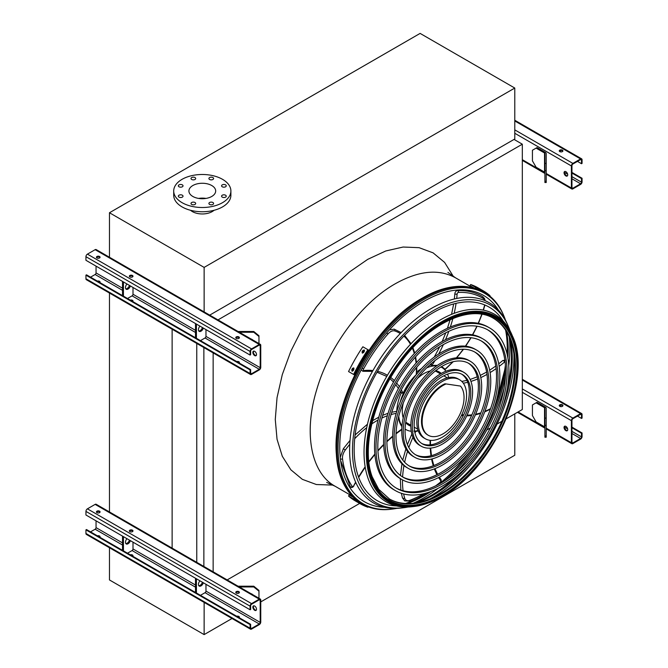 <?xml version="1.0" encoding="UTF-8"?>
<svg xmlns="http://www.w3.org/2000/svg" width="668" height="668" viewBox="0 0 668 668"><rect width="100%" height="100%" fill="white"/><g stroke="black" fill="none" stroke-linecap="round" stroke-linejoin="round"><path stroke-width="1" d="M506.21 418.811L522.318 409.509L522.318 144.196L514.043 139.42M217.977 319.905L522.318 144.196M213.142 571.816L213.142 352.904M227.17 579.916L359.66 503.421M486.772 430.033L490.412 427.929M497.067 424.088L501.802 421.349M203.865 566.456L203.865 347.544M196.759 562.356L196.759 343.444M172.127 548.837L172.127 329.224M109.468 512.665L109.468 293.052M405.543 503.48A120.357 69.489 120 0 0 427.036 492.8M438.909 484.175A120.357 69.489 120 0 0 467.967 453.864M493.852 409.033A120.357 69.489 120 0 0 505.576 368.711M507.104 354.107A120.357 69.489 120 0 0 505.609 330.159M514.778 88.051L420.114 33.4L109.468 212.75L204.132 267.4L514.778 88.051L514.778 138.994L209.71 315.129M190.555 210.295A14.036 8.108 0 0 0 192.367 211.581A14.036 8.108 0 0 0 214.044 210.295M109.468 212.75L109.468 257.957M204.132 267.4L204.132 312.616M211.764 185.529A13.385 7.732 180 0 1 215.68 190.998A13.385 7.732 180 0 1 202.295 198.722A13.385 7.732 180 0 1 188.91 190.998A13.385 7.732 180 0 1 197.177 183.85A13.385 7.732 180 0 1 211.764 185.529M198.596 198.421A13.385 7.732 180 0 1 205.994 198.421M222.26 186.781A2.338 1.353 0 0 0 224.807 187.073A2.338 1.353 0 0 0 226.252 185.829A2.338 1.353 0 0 0 223.914 184.477A2.338 1.353 0 0 0 221.576 185.829A2.338 1.353 0 0 0 222.26 186.781M209.593 179.467A2.338 1.353 0 0 0 212.148 179.767A2.338 1.353 0 0 0 213.593 178.515A2.338 1.353 0 0 0 211.247 177.162A2.338 1.353 0 0 0 208.909 178.515A2.338 1.353 0 0 0 209.593 179.467M191.691 179.467A2.338 1.353 0 0 0 194.238 179.767A2.338 1.353 0 0 0 195.682 178.515A2.338 1.353 0 0 0 193.344 177.162A2.338 1.353 0 0 0 191.006 178.515A2.338 1.353 0 0 0 191.691 179.467M179.024 186.781A2.338 1.353 0 0 0 181.579 187.073A2.338 1.353 0 0 0 183.024 185.829A2.338 1.353 0 0 0 180.686 184.477A2.338 1.353 0 0 0 178.339 185.829A2.338 1.353 0 0 0 179.024 186.781M179.024 197.118A2.338 1.353 0 0 0 181.579 197.411A2.338 1.353 0 0 0 183.024 196.167A2.338 1.353 0 0 0 180.686 194.814A2.338 1.353 0 0 0 178.339 196.167A2.338 1.353 0 0 0 179.024 197.118M191.691 204.425A2.338 1.353 0 0 0 194.238 204.725A2.338 1.353 0 0 0 195.682 203.473A2.338 1.353 0 0 0 193.344 202.12A2.338 1.353 0 0 0 191.006 203.473A2.338 1.353 0 0 0 191.691 204.425M209.593 204.425A2.338 1.353 0 0 0 212.148 204.725A2.338 1.353 0 0 0 213.593 203.473A2.338 1.353 0 0 0 211.247 202.12A2.338 1.353 0 0 0 208.909 203.473A2.338 1.353 0 0 0 209.593 204.425M222.26 197.118A2.338 1.353 0 0 0 224.807 197.411A2.338 1.353 0 0 0 226.252 196.167A2.338 1.353 0 0 0 223.914 194.814A2.338 1.353 0 0 0 221.576 196.167A2.338 1.353 0 0 0 222.26 197.118M222.519 179.325A28.599 16.508 180 0 1 230.894 190.998A28.599 16.508 180 0 1 202.295 207.506A28.599 16.508 180 0 1 173.705 190.998A28.599 16.508 180 0 1 191.357 175.742A28.599 16.508 180 0 1 222.519 179.325M230.894 190.998L230.894 195.24A28.599 16.508 180 0 1 202.295 211.748A28.599 16.508 180 0 1 173.705 195.24L173.705 190.998M232.021 618.501L204.132 634.6L109.468 579.949L109.468 547.752M204.132 634.6L204.132 602.402M260.754 601.91L514.778 455.25L514.778 413.859M565.88 175.926A2.597 1.503 60 0 1 564.184 173.638A2.597 1.503 60 0 1 564.585 171.551A2.597 1.503 60 0 1 565.88 171.684A2.597 1.503 60 0 1 567.583 173.972A2.597 1.503 60 0 1 567.182 176.051A2.597 1.503 60 0 1 565.88 175.926M571.399 165.948L571.399 188.025A2.079 1.202 120 0 0 571.825 188.977A2.079 1.202 120 0 0 572.868 188.877L580.584 184.418A2.079 1.202 120 0 0 582.062 181.871L582.062 178.264L581.502 178.581L581.502 182.189A1.303 0.751 -60 0 1 580.584 183.775L572.868 188.234A1.303 0.751 -60 0 1 572.217 188.301A1.303 0.751 -60 0 1 571.95 187.708L571.95 165.631A1.303 0.751 -60 0 1 572.868 164.036L580.584 159.585A1.303 0.751 -60 0 1 581.235 159.518A1.303 0.751 -60 0 1 581.502 160.111L581.502 163.718L582.062 163.401L582.062 159.794A2.079 1.202 120 0 0 581.628 158.842A2.079 1.202 120 0 0 580.584 158.942L572.868 163.401A2.079 1.202 120 0 0 571.399 165.948L514.778 133.266M545.455 152.454L537.022 147.595L536.103 148.121L544.537 152.989A1.303 0.751 180 0 1 544.913 153.515L544.913 163.401L546.215 163.401L546.215 153.515A2.597 1.503 0 0 0 545.455 152.454M564.886 171.442A2.597 1.503 -120 0 0 565.136 174.239A2.597 1.503 -120 0 0 567.424 175.843M562.389 150.141A1.82 1.052 0 0 0 560.41 149.908A1.82 1.052 0 0 0 559.283 150.884A1.82 1.052 0 0 0 561.103 151.928A1.82 1.052 0 0 0 562.924 150.884A1.82 1.052 0 0 0 562.389 150.141M559.5 151.018L561.087 151.928M577.461 161.389L581.502 163.718M559.366 151.202A1.82 1.052 180 0 1 562.389 150.776A1.82 1.052 180 0 1 562.84 151.202M571.95 173.062L581.502 178.581M571.95 172.427L582.062 178.264M536.103 148.121L532.429 150.242L532.429 160.854L536.103 167.225L544.537 172.093A1.303 0.751 180 0 1 544.913 172.62M544.913 182.506L544.913 181.262L546.215 181.262L546.215 182.506L544.913 182.506M546.215 163.401L546.215 170.649L544.913 170.649L544.913 181.262M544.913 170.649L544.913 163.401M546.215 170.649L546.215 181.262M96.05 266.131L96.05 272.92A1.303 0.751 -60 0 1 95.132 274.515L90.539 277.17M253.69 351.109A2.597 1.503 -120 0 0 253.932 353.906A2.597 1.503 -120 0 0 256.228 355.51M260.754 367.375L260.754 345.298A2.079 1.202 120 0 0 260.32 344.346A2.079 1.202 120 0 0 259.276 344.454L251.56 348.905A2.079 1.202 120 0 0 250.091 351.451L250.091 355.067L250.642 354.741L250.642 351.134A1.303 0.751 -60 0 1 251.56 349.548L259.276 345.089A1.303 0.751 -60 0 1 259.927 345.022A1.303 0.751 -60 0 1 260.194 345.615L260.194 367.692A1.303 0.751 -60 0 1 259.276 369.287L251.56 373.746A1.303 0.751 -60 0 1 250.909 373.804A1.303 0.751 -60 0 1 250.642 373.212L250.642 369.604L250.091 369.922L250.091 373.529A2.079 1.202 120 0 0 250.517 374.481A2.079 1.202 120 0 0 251.56 374.381L259.276 369.922A2.079 1.202 120 0 0 260.754 367.375M200.458 340.63L205.051 337.975A1.303 0.751 120 0 0 205.969 336.388L205.969 329.591M254.683 355.593A2.597 1.503 60 0 1 252.988 353.305A2.597 1.503 60 0 1 253.381 351.218A2.597 1.503 60 0 1 254.683 351.351A2.597 1.503 60 0 1 256.378 353.639A2.597 1.503 60 0 1 255.986 355.727A2.597 1.503 60 0 1 254.683 355.593M250.091 369.922L85.938 275.149L86.498 274.832L250.642 369.604M132.765 301.544A1.82 1.052 0 0 0 132.982 301.043A1.82 1.052 0 0 0 130.293 300.124M127.488 298.496L132.08 295.849A1.303 0.751 120 0 0 132.999 294.254L132.999 287.465M129.425 276.535A1.82 1.052 180 0 1 132.448 276.109A1.82 1.052 180 0 1 132.899 276.535M99.858 282.547A1.82 1.052 0 0 0 100.075 282.046A1.82 1.052 0 0 0 97.394 281.128M96.526 257.539A1.82 1.052 180 0 1 99.54 257.113A1.82 1.052 180 0 1 99.991 257.539M260.32 344.346L96.175 249.581A2.079 1.202 120 0 0 95.132 249.682L87.416 254.141A2.079 1.202 120 0 0 85.938 256.687L85.938 260.295L250.091 355.067M96.969 257.957A1.82 1.052 0 0 0 98.956 258.19A1.82 1.052 0 0 0 100.075 257.213A1.82 1.052 0 0 0 98.254 256.17A1.82 1.052 0 0 0 96.434 257.213A1.82 1.052 0 0 0 96.969 257.957M129.876 276.953A1.82 1.052 0 0 0 131.855 277.187A1.82 1.052 0 0 0 132.982 276.21A1.82 1.052 0 0 0 131.162 275.166A1.82 1.052 0 0 0 129.341 276.21A1.82 1.052 0 0 0 129.876 276.953M236.305 338.4A1.82 1.052 0 0 0 238.284 338.626A1.82 1.052 0 0 0 239.411 337.657A1.82 1.052 0 0 0 237.591 336.605A1.82 1.052 0 0 0 235.771 337.657A1.82 1.052 0 0 0 236.305 338.4M99.991 282.372A1.82 1.052 0 0 0 98.279 281.637M132.899 301.368A1.82 1.052 0 0 0 131.178 300.633M239.319 362.808A1.82 1.052 0 0 0 237.608 362.081M85.938 275.149L85.938 278.756A2.079 1.202 120 0 0 86.372 279.717L250.517 374.481M239.194 362.991A1.82 1.052 0 0 0 239.411 362.49A1.82 1.052 0 0 0 236.722 361.572M235.854 337.975A1.82 1.052 180 0 1 238.877 337.557A1.82 1.052 180 0 1 239.319 337.975M122.52 281.412L122.52 295.632M123.438 281.946L123.438 296.166M125.818 288.868A3.641 2.104 120 0 0 129.458 285.42M126.978 283.983A3.641 2.104 120 0 0 126.219 289.236A3.641 2.104 120 0 0 130.385 285.954M196.417 324.072L196.417 338.3M199.949 326.118A3.641 2.104 120 0 0 199.189 331.37A3.641 2.104 120 0 0 203.356 328.08M195.499 323.546L195.499 337.766M198.788 331.002A3.641 2.104 120 0 0 202.437 327.554M251.026 338.985A3.641 2.973 -0 0 1 252.729 339.97M253.539 351.351L254.049 351.118M258.967 336.488L253.765 332.246L253.765 331.495L258.967 335.745L258.967 343.569M239.361 332.246L253.765 332.246M253.765 331.495L238.059 331.495M96.05 520.831L96.05 527.628A1.303 0.751 -60 0 1 95.132 529.215L90.539 531.87M253.69 605.818A2.597 1.503 -120 0 0 253.932 608.606A2.597 1.503 -120 0 0 256.228 610.218M260.754 622.075L260.754 600.006A2.079 1.202 120 0 0 260.32 599.054A2.079 1.202 120 0 0 259.276 599.154L251.56 603.613A2.079 1.202 120 0 0 250.091 606.16L250.091 609.767L250.642 609.45L250.642 605.843A1.303 0.751 -60 0 1 251.56 604.248L259.276 599.789A1.303 0.751 -60 0 1 259.927 599.722A1.303 0.751 -60 0 1 260.194 600.323L260.194 622.392A1.303 0.751 -60 0 1 259.276 623.987L251.56 628.446A1.303 0.751 -60 0 1 250.909 628.505A1.303 0.751 -60 0 1 250.642 627.912L250.642 624.304L250.091 624.622L250.091 628.229A2.079 1.202 120 0 0 250.517 629.181A2.079 1.202 120 0 0 251.56 629.081L259.276 624.622A2.079 1.202 120 0 0 260.754 622.075M200.458 595.33L205.051 592.683A1.303 0.751 120 0 0 205.969 591.088L205.969 584.3M254.683 610.293A2.597 1.503 60 0 1 252.988 608.005A2.597 1.503 60 0 1 253.381 605.926A2.597 1.503 60 0 1 254.683 606.051A2.597 1.503 60 0 1 256.378 608.339A2.597 1.503 60 0 1 255.986 610.427A2.597 1.503 60 0 1 254.683 610.293M250.091 624.622L85.938 529.858L86.498 529.54L250.642 624.304M132.765 556.252A1.82 1.052 0 0 0 132.982 555.751A1.82 1.052 0 0 0 130.293 554.824M127.488 553.204L132.08 550.549A1.303 0.751 120 0 0 132.999 548.954L132.999 542.165M129.425 531.235A1.82 1.052 180 0 1 132.448 530.81A1.82 1.052 180 0 1 132.899 531.235M99.858 537.256A1.82 1.052 0 0 0 100.075 536.755A1.82 1.052 0 0 0 97.394 535.828M96.526 512.239A1.82 1.052 180 0 1 99.54 511.813A1.82 1.052 180 0 1 99.991 512.239M260.32 599.054L96.175 504.282A2.079 1.202 120 0 0 95.132 504.382L87.416 508.841A2.079 1.202 120 0 0 85.938 511.387L85.938 514.995L250.091 609.767M96.969 512.665A1.82 1.052 0 0 0 98.956 512.89A1.82 1.052 0 0 0 100.075 511.922A1.82 1.052 0 0 0 98.254 510.87A1.82 1.052 0 0 0 96.434 511.922A1.82 1.052 0 0 0 96.969 512.665M129.876 531.661A1.82 1.052 0 0 0 131.855 531.887A1.82 1.052 0 0 0 132.982 530.918A1.82 1.052 0 0 0 131.162 529.866A1.82 1.052 0 0 0 129.341 530.918A1.82 1.052 0 0 0 129.876 531.661M236.305 593.1A1.82 1.052 0 0 0 238.284 593.334A1.82 1.052 0 0 0 239.411 592.357A1.82 1.052 0 0 0 237.591 591.314A1.82 1.052 0 0 0 235.771 592.357A1.82 1.052 0 0 0 236.305 593.1M99.991 537.072A1.82 1.052 0 0 0 98.279 536.337M132.899 556.068A1.82 1.052 0 0 0 131.178 555.333M239.319 617.516A1.82 1.052 0 0 0 237.608 616.781M85.938 529.858L85.938 533.465A2.079 1.202 120 0 0 86.372 534.417L250.517 629.181M239.194 617.691A1.82 1.052 0 0 0 239.411 617.199A1.82 1.052 0 0 0 236.722 616.272M235.854 592.683A1.82 1.052 180 0 1 238.877 592.257A1.82 1.052 180 0 1 239.319 592.683M122.52 536.112L122.52 550.34M123.438 536.646L123.438 550.866M125.818 543.568A3.641 2.104 120 0 0 129.458 540.12M126.978 538.692A3.641 2.104 120 0 0 126.219 543.936A3.641 2.104 120 0 0 130.385 540.654M196.417 578.78L196.417 593M199.949 580.818A3.641 2.104 120 0 0 199.189 586.07A3.641 2.104 120 0 0 203.356 582.788M195.499 578.246L195.499 592.466M198.788 585.702A3.641 2.104 120 0 0 202.437 582.254M251.026 593.685A3.641 2.973 -0 0 1 252.729 594.67M253.539 606.051L254.049 605.818M258.967 591.197L253.765 586.947L253.765 586.195L258.967 590.445L258.967 598.269M239.361 586.947L253.765 586.947M253.765 586.195L238.059 586.195M565.88 430.626A2.597 1.503 60 0 1 564.184 428.338A2.597 1.503 60 0 1 564.585 426.251A2.597 1.503 60 0 1 565.88 426.384A2.597 1.503 60 0 1 567.583 428.672A2.597 1.503 60 0 1 567.182 430.76A2.597 1.503 60 0 1 565.88 430.626M571.399 420.656L571.399 442.725A2.079 1.202 120 0 0 571.825 443.677A2.079 1.202 120 0 0 572.868 443.577L580.584 439.118A2.079 1.202 120 0 0 582.062 436.571L582.062 432.964L581.502 433.281L581.502 436.889A1.303 0.751 -60 0 1 580.584 438.484L572.868 442.942A1.303 0.751 -60 0 1 572.217 443.001A1.303 0.751 -60 0 1 571.95 442.408L571.95 420.331A1.303 0.751 -60 0 1 572.868 418.744L580.584 414.285A1.303 0.751 -60 0 1 581.235 414.218A1.303 0.751 -60 0 1 581.502 414.811L581.502 418.427L582.062 418.101L582.062 414.494A2.079 1.202 120 0 0 581.628 413.542A2.079 1.202 120 0 0 580.584 413.651L572.868 418.101A2.079 1.202 120 0 0 571.399 420.656L522.318 392.316M545.455 407.163L537.022 402.295L536.103 402.821L544.537 407.689A1.303 0.751 180 0 1 544.913 408.223L544.913 418.101L546.215 418.101L546.215 408.223A2.597 1.503 0 0 0 545.455 407.163M564.886 426.142A2.597 1.503 -120 0 0 565.136 428.94A2.597 1.503 -120 0 0 567.424 430.543M562.389 404.841A1.82 1.052 0 0 0 560.41 404.616A1.82 1.052 0 0 0 559.283 405.585A1.82 1.052 0 0 0 561.103 406.637A1.82 1.052 0 0 0 562.924 405.585A1.82 1.052 0 0 0 562.389 404.841M559.5 405.718L561.087 406.637M577.461 416.089L581.502 418.427M559.366 405.902A1.82 1.052 180 0 1 562.389 405.476A1.82 1.052 180 0 1 562.84 405.902M571.95 427.762L581.502 433.281M571.95 427.128L582.062 432.964M536.103 402.821L532.429 404.95L532.429 415.554L536.103 421.925L544.537 426.794A1.303 0.751 180 0 1 544.913 427.32M544.913 437.206L544.913 435.962L546.215 435.962L546.215 437.206L544.913 437.206M546.215 418.101L546.215 425.349L544.913 425.349L544.913 435.962M544.913 425.349L544.913 418.101M546.215 425.349L546.215 435.962M505.509 320.222A121.501 70.148 120 0 0 503.839 315.906A121.501 70.148 120 0 0 423.98 299.373A121.501 70.148 120 0 0 339.586 428.689A121.501 70.148 120 0 0 392.316 509.074A121.501 70.148 120 0 0 396.884 508.356M413.049 503.288A121.501 70.148 120 0 0 437.866 488.458M455.142 473.027A121.501 70.148 120 0 0 504.039 388.342M508.757 365.672A121.501 70.148 120 0 0 509.191 336.755M505.851 330.526A120.574 69.614 -60 0 1 507.229 354.633M505.592 369.471A120.574 69.614 -60 0 1 493.184 410.929M469.278 452.336A120.574 69.614 -60 0 1 439.586 483.807M427.545 492.642A120.574 69.614 -60 0 1 405.985 503.505M498.42 310.102A119.113 68.771 120 0 0 423.98 301.318A119.113 68.771 120 0 0 342.233 422.335A119.113 68.771 120 0 0 384.584 507.288M407.271 503.547A119.113 68.771 120 0 0 430.952 491.473M445.28 480.375A119.113 68.771 120 0 0 505.467 376.126M507.914 358.165A119.113 68.771 120 0 0 506.528 331.629M487.406 329.675A91.399 52.772 -60 0 1 500.491 403.146A91.399 52.772 -60 0 1 440.98 483.022A91.399 52.772 -60 0 1 396.024 487.966M395.448 490.646L393.978 489.803A93.996 54.267 -60 0 1 379.574 414.477A93.996 54.267 -60 0 1 440.98 331.645A93.996 54.267 -60 0 1 487.982 326.986L489.452 327.838A93.996 54.267 120 0 0 442.45 332.489A93.996 54.267 120 0 0 381.044 415.329A93.996 54.267 120 0 0 395.448 490.646A93.996 54.267 120 0 0 489.452 436.379A93.996 54.267 120 0 0 489.452 327.838M442.45 334.618A91.399 52.772 120 0 0 382.739 415.154A91.399 52.772 120 0 0 396.75 488.4A91.399 52.772 120 0 0 488.149 435.628A91.399 52.772 120 0 0 488.149 330.084A91.399 52.772 120 0 0 442.45 334.618M480.985 340.797A78.557 45.357 -60 0 1 492.099 403.981A78.557 45.357 -60 0 1 440.98 472.535A78.557 45.357 -60 0 1 402.445 476.835M401.869 479.524L400.399 478.68A81.154 46.86 -60 0 1 387.958 413.642A81.154 46.86 -60 0 1 440.98 342.125A81.154 46.86 -60 0 1 481.561 338.108L483.031 338.96A81.154 46.86 120 0 0 442.45 342.976A81.154 46.86 120 0 0 389.436 414.494A81.154 46.86 120 0 0 401.869 479.524A81.154 46.86 120 0 0 483.031 432.672A81.154 46.86 120 0 0 483.031 338.96M442.45 345.097A78.557 45.357 120 0 0 391.131 414.327A78.557 45.357 120 0 0 403.171 477.278A78.557 45.357 120 0 0 481.728 431.92A78.557 45.357 120 0 0 481.728 341.206A78.557 45.357 120 0 0 442.45 345.097M474.564 351.919A65.715 37.942 -60 0 1 483.707 404.808A65.715 37.942 -60 0 1 440.98 462.047A65.715 37.942 -60 0 1 408.866 465.713M408.29 468.402L406.82 467.558A68.32 39.445 -60 0 1 396.349 412.816A68.32 39.445 -60 0 1 440.98 352.612A68.32 39.445 -60 0 1 475.14 349.23L476.61 350.082A68.32 39.445 120 0 0 442.45 353.464A68.32 39.445 120 0 0 397.819 413.659A68.32 39.445 120 0 0 408.29 468.402A68.32 39.445 120 0 0 476.61 428.965A68.32 39.445 120 0 0 476.61 350.082M442.45 355.585A65.715 37.942 120 0 0 399.522 413.492A65.715 37.942 120 0 0 409.593 466.155A65.715 37.942 120 0 0 475.307 428.213A65.715 37.942 120 0 0 475.307 352.328A65.715 37.942 120 0 0 442.45 355.585M468.143 363.041A52.872 30.528 -60 0 1 475.324 405.643A52.872 30.528 -60 0 1 440.98 451.568A52.872 30.528 -60 0 1 415.287 454.591M414.711 457.288L413.241 456.436A55.477 32.031 -60 0 1 404.741 411.981A55.477 32.031 -60 0 1 440.98 363.1A55.477 32.031 -60 0 1 468.719 360.353L470.188 361.204A55.477 32.031 120 0 0 442.45 363.951A55.477 32.031 120 0 0 406.211 412.832A55.477 32.031 120 0 0 414.711 457.288A55.477 32.031 120 0 0 470.188 425.257A55.477 32.031 120 0 0 470.188 361.204M442.45 366.072A52.872 30.528 120 0 0 407.906 412.665A52.872 30.528 120 0 0 416.014 455.033A52.872 30.528 120 0 0 468.886 424.506A52.872 30.528 120 0 0 468.886 363.45A52.872 30.528 120 0 0 442.45 366.072M461.722 374.172A40.03 23.113 -60 0 1 466.932 406.47A40.03 23.113 -60 0 1 440.98 441.08A40.03 23.113 -60 0 1 421.717 443.46M421.132 446.166L419.663 445.314A42.635 24.616 -60 0 1 413.133 411.154A42.635 24.616 -60 0 1 440.98 373.587A42.635 24.616 -60 0 1 462.298 371.475L463.767 372.318A42.635 24.616 120 0 0 442.45 374.431A42.635 24.616 120 0 0 414.603 411.997A42.635 24.616 120 0 0 421.132 446.166A42.635 24.616 120 0 0 463.767 421.55A42.635 24.616 120 0 0 463.767 372.318M442.45 376.552A40.03 23.113 120 0 0 416.298 411.83A40.03 23.113 120 0 0 422.435 443.911A40.03 23.113 120 0 0 462.465 420.798A40.03 23.113 120 0 0 462.465 374.573A40.03 23.113 120 0 0 442.45 376.552M418.243 430.852A36.389 21.009 -60 0 1 415.755 431.478A80.761 46.626 120 0 0 414.987 433.014M413.909 431.102L415.755 431.478M401.936 426.635A36.389 21.009 -60 0 1 398.479 417.291M415.012 376.36A35.872 20.708 120 0 0 400.249 401.919M398.754 416.222A35.872 20.708 120 0 0 401.994 425.883M405.092 429.04A35.872 20.708 120 0 0 406.044 429.641A35.872 20.708 120 0 0 411.237 431.261M414.603 431.202A35.872 20.708 120 0 0 418.101 430.459M448.654 377.545A35.872 20.708 120 0 0 447.552 374.147M445.915 371.208A35.872 20.708 120 0 0 441.915 367.509A35.872 20.708 120 0 0 440.913 366.991M436.638 365.889A35.872 20.708 120 0 0 426.652 367.909M430.309 370.965A30.678 17.71 120 0 0 423.98 373.529A30.678 17.71 120 0 0 417.416 378.497M403.305 402.929A30.678 17.71 120 0 0 403.23 417.867M405.685 422.602A30.678 17.71 120 0 0 408.641 425.14A30.678 17.71 120 0 0 410.837 426.092M441.231 373.437A30.678 17.71 120 0 0 439.319 372.009A30.678 17.71 120 0 0 435.636 370.723M421.483 368.611A35.872 20.708 120 0 0 416.774 371.984M401.184 393.101A35.872 20.708 120 0 0 396.784 411.329L391.774 412.248M430.843 364.978A35.872 20.708 120 0 0 429.432 365.254M407.747 424.564A30.678 17.71 120 0 0 410.837 425.416M440.655 373.779A30.678 17.71 120 0 0 438.367 371.525M400.257 391.874L401.41 393.227L400.884 392.817L401.167 392.149L400.884 392.817L403.004 393.21A1.303 0.751 120 0 0 403.38 392.659A36.389 21.009 -60 0 1 416.298 374.648A80.761 46.626 120 0 0 416.389 367.65M416.314 373.262L416.298 374.648M441.406 366.69A36.389 21.009 -60 0 1 443.126 368.202L444.963 369.262A80.761 46.626 120 0 0 452.754 361.789M431.052 363.501L431.887 365.58A1.303 0.751 120 0 0 431.929 365.605A1.303 0.751 120 0 0 432.288 365.655A36.389 21.009 -60 0 1 437.256 365.454M441.439 366.665A36.389 21.009 -60 0 1 442.174 367.058A36.389 21.009 -60 0 1 444.963 369.262L444.596 369.346M425.391 438.801L423.913 437.949A34.126 19.706 -60 0 1 418.686 410.603A34.126 19.706 -60 0 1 440.98 380.526A34.126 19.706 -60 0 1 458.039 378.839L459.517 379.691A34.126 19.706 120 0 0 442.45 381.378A34.126 19.706 120 0 0 420.155 411.455A34.126 19.706 120 0 0 425.391 438.801A34.126 19.706 120 0 0 459.517 419.095A34.126 19.706 120 0 0 459.517 379.691M405.768 422.067A29.634 17.109 120 0 0 407.321 423.178L410.837 425.207M440.471 373.88L436.955 371.851A29.634 17.109 120 0 0 435.219 371.057M445.606 384.142A29.634 17.109 120 0 0 424.247 409.91A29.634 17.109 120 0 0 428.28 435.277A29.634 17.109 120 0 0 456.403 420.615A29.634 17.109 120 0 0 460.494 386.079L444.963 383.774A29.634 17.109 120 0 0 423.604 409.534A29.634 17.109 120 0 0 427.637 434.91L428.28 435.277M460.494 386.079L444.963 383.774M476.509 287.357A122.954 70.992 120 0 0 475.658 287.023L474.188 286.18A122.954 70.992 -60 0 1 475.04 286.514L476.693 287.415M489.778 296.124L490.028 295.699A122.954 70.992 120 0 0 483.298 290.847L478.238 287.925A122.954 70.992 120 0 0 470.673 284.518L470.021 285.654L473.963 287.925M483.298 290.847A122.954 70.992 120 0 0 475.733 287.44L470.673 284.518M475.733 287.44L475.232 288.3M353.923 499.681L352.454 498.829A122.954 70.992 -60 0 1 351.744 498.261L353.213 499.113A122.954 70.992 120 0 0 353.923 499.681L354.065 499.814M354.098 498.111L353.606 498.963L348.554 496.048A122.954 70.992 120 0 0 355.284 500.9L360.336 503.814A122.954 70.992 120 0 0 367.901 507.221L368.151 506.787M353.606 498.963A122.954 70.992 120 0 0 360.336 503.814M353.147 497.184L349.205 494.913L348.554 496.048M353.923 369.237A122.954 70.992 120 0 0 353.213 370.623L352.003 371.132L351.744 369.78A122.954 70.992 -60 0 1 352.454 368.385L353.673 367.893L353.923 369.237M364.394 351.268A122.954 70.992 120 0 0 363.542 352.579L362.248 353.03L362.073 351.727A122.954 70.992 -60 0 1 362.916 350.416L364.227 349.974L364.394 351.268M367.901 349.69L362.849 346.776A122.954 70.992 120 0 0 348.554 371.542L354.257 374.831A121.659 70.24 -60 0 1 368.561 350.074L367.901 349.69A122.954 70.992 120 0 0 353.606 374.456M353.948 368.177L353.105 368.769A121.659 70.24 120 0 0 352.395 370.156L352.378 371.224M364.494 350.249L363.576 350.792A121.659 70.24 120 0 0 362.724 352.103L362.632 353.13M456.428 476.209A113.243 65.38 -60 0 1 431.378 495.314A113.243 65.38 -60 0 1 413.818 503.196M509.5 337.465A113.243 65.38 -60 0 1 507.43 387.866M503.229 321.124A111.781 64.537 120 0 0 433.215 312.641A111.781 64.537 120 0 0 356.461 426.409A111.781 64.537 120 0 0 396.525 505.935M416.239 502.854A111.781 64.537 120 0 0 433.215 495.18A111.781 64.537 120 0 0 473.52 459.15M501.209 411.196A111.781 64.537 120 0 0 510.41 339.736M403.464 507.747L401.243 508.014A115.631 66.758 -60 0 1 373.562 369.471A115.631 66.758 -60 0 1 507.379 324.172L508.264 326.226A114.17 65.915 120 0 0 433.215 310.687A114.17 65.915 120 0 0 353.915 432.204A114.17 65.915 120 0 0 403.464 507.747A114.17 65.915 120 0 0 408.039 507.012M430.117 498.846A114.17 65.915 120 0 0 433.215 497.126A114.17 65.915 120 0 0 513.884 353.756M509.918 330.551A114.17 65.915 120 0 0 508.264 326.226M493.468 318.335A104.241 60.187 -60 0 1 508.983 401.986A104.241 60.187 -60 0 1 440.98 493.51A104.241 60.187 -60 0 1 389.227 498.879M412.39 506.678A108.299 62.525 -60 0 1 386.463 376.919A108.299 62.525 -60 0 1 511.805 334.493L512.498 336.129A107.139 61.857 -60 0 0 442.074 321.55A107.139 61.857 -60 0 0 367.659 435.578A107.139 61.857 -60 0 0 414.16 506.469L412.39 506.678M333.015 485.093L316.365 484.525L302.353 479.34L290.856 469.804L282.305 456.277L277.045 439.285L275.274 419.487L277.045 397.627L282.305 374.564L290.856 351.176L302.353 328.355L316.365 306.988L332.347 287.891L349.69 271.809L367.734 259.343L385.77 250.976L403.113 247.035L419.095 247.678L433.106 252.863L444.604 262.407L453.422 276.544M472.334 287.516L455.484 277.788C438.717 268.67 418.661 270.657 395.306 283.75C361.655 302.688 329.165 346.517 316.674 389.811C303.406 433.181 311.029 473.036 335.127 486.254L326.669 482.396M522.318 159.685L544.913 172.736M546.215 173.488L571.399 188.025M514.778 129.868L572.868 163.401M514.778 120.95L580.584 158.942M580.584 159.585L581.502 160.111M571.95 187.708L572.868 188.234M571.95 178.79L580.584 183.775M564.594 172.427L567.633 174.181M571.95 176.669L581.502 182.189M544.537 152.989L544.537 172.093M96.05 272.92L122.52 288.209M205.969 336.388L260.194 367.692M259.276 345.089L260.194 345.615M132.08 295.849L195.499 332.464M132.999 294.254L195.499 330.334M95.132 274.515L122.52 290.329M85.938 256.687L250.091 351.451M87.416 254.141L251.56 348.905M95.132 249.682L259.276 344.454M85.938 278.756L250.091 373.529M250.642 373.212L251.56 373.746M205.051 337.975L259.276 369.287M96.05 527.628L122.52 542.909M205.969 591.088L260.194 622.392M259.276 599.789L260.194 600.323M132.08 550.549L195.499 587.164M132.999 548.954L195.499 585.043M95.132 529.215L122.52 545.03M85.938 511.387L250.091 606.16M87.416 508.841L251.56 603.613M95.132 504.382L259.276 599.154M85.938 533.465L250.091 628.229M250.642 627.912L251.56 628.446M205.051 592.683L259.276 623.987M518.092 411.947L544.913 427.436M546.215 428.188L571.399 442.725M522.318 388.918L572.868 418.101M522.318 380.009L580.584 413.651M580.584 414.285L581.502 414.811M571.95 442.408L572.868 442.942M571.95 433.49L580.584 438.484M564.594 427.128L567.633 428.881M571.95 431.369L581.502 436.889M544.537 407.689L544.537 426.794M423.236 298.462A122.085 70.491 120 0 0 338.434 428.405A122.085 70.491 120 0 0 391.423 509.183C360.762 513.35 338.275 490.863 336.371 454.49C331.528 401.568 373.93 324.498 422.351 298.095C456.962 277.479 491.038 284.476 503.488 315.079A122.085 70.491 120 0 0 423.236 298.462M412.933 437.348A80.761 46.626 120 0 0 408.824 447.535M407.538 451.376A80.761 46.626 120 0 0 404.633 462.256M403.973 465.613A80.761 46.626 120 0 0 402.612 476.927M402.503 479.883A80.761 46.626 120 0 0 403.105 490.73M403.647 493.961A80.761 46.626 120 0 0 404.608 497.986A9.101 5.252 120 0 0 409.684 500.365A116.332 67.159 120 0 0 423.754 493.685M435.711 485.82A116.332 67.159 120 0 0 440.045 482.455A1.303 0.751 120 0 0 440.646 480.517A103.365 59.677 -60 0 1 438.625 477.57M436.964 474.689A103.365 59.677 -60 0 1 434.367 468.903M433.281 465.755A103.365 59.677 -60 0 1 431.578 459.041M431.002 455.76A103.365 59.677 -60 0 1 430.225 448.119M430.1 444.855A103.365 59.677 -60 0 1 430.108 440.312M440.513 478.981A1.303 1.027 143 0 1 440.646 480.517M439.352 477.194L440.771 479.206C441.556 480.217 441.281 481.461 439.936 482.939A1.303 0.593 -128.9 0 0 440.045 482.455M425.065 493.36L409.225 501.05A1.303 0.868 -110.5 0 0 409.684 500.365M409.225 501.05L404.691 500.875L402.445 497.81A1.303 0.927 -15.8 0 0 404.608 497.986M396.182 413.392A80.761 46.626 120 0 0 391.064 414.544M387.356 415.746A80.761 46.626 120 0 0 381.921 418.034M378.046 420.038A80.761 46.626 120 0 0 371.792 423.904M366.715 427.645A80.761 46.626 120 0 0 354.691 438.742M349.756 444.337A80.761 46.626 120 0 0 345.323 449.981A9.101 5.252 120 0 0 342.517 458.816A116.332 67.159 120 0 0 352.22 486.438A1.303 0.751 120 0 0 353.714 485.745A103.365 59.677 -60 0 1 355.643 482.154M358.574 477.044A103.365 59.677 -60 0 1 365.154 466.807M368.845 461.68A103.365 59.677 -60 0 1 374.831 454.115M377.921 450.558A103.365 59.677 -60 0 1 383.649 444.47M386.906 441.306A103.365 59.677 -60 0 1 392.675 436.146M396.041 433.407A103.365 59.677 -60 0 1 401.785 429.157M355.768 482.43L353.714 485.745M353.948 485.82C352.913 487.406 351.869 487.857 350.8 487.172L350.224 486.63A1.303 1.019 -34 0 0 352.22 486.438M340.371 458.649A1.303 0.843 -7.5 0 0 340.688 458.958A1.303 0.843 -7.5 0 0 342.517 458.816M343.486 448.921L345.323 449.981M416.08 363.066A80.761 46.626 120 0 0 415.212 357.296M414.294 353.514A80.761 46.626 120 0 0 412.432 348.22M410.486 344.279A80.761 46.626 120 0 0 403.848 336.121M400.257 333.507A80.761 46.626 120 0 0 394.73 330.936A9.101 5.252 120 0 0 387.924 334.017A116.332 67.159 120 0 0 363.559 368.995A1.303 0.751 120 0 0 363.885 370.515A103.365 59.677 -60 0 1 372.936 370.565M377.495 371.333A103.365 59.677 -60 0 1 387.432 375.266M390.805 377.52A103.365 59.677 -60 0 1 394.362 380.601M396.633 383.056A103.365 59.677 -60 0 1 399.406 386.722M401.318 389.878A103.365 59.677 -60 0 1 403.004 393.21M362.607 371.166A1.303 0.985 -95.3 0 0 363.885 370.515M362.148 368.235L363.559 368.995M386.73 332.848L387.924 334.017M393.953 329.132A1.303 1.052 108.5 0 1 394.73 330.936M456.344 357.848A80.761 46.626 120 0 0 463.2 349.255M465.396 346.166A80.761 46.626 120 0 0 470.79 337.716M472.451 334.81A80.761 46.626 120 0 0 476.86 326.201M478.179 323.312A80.761 46.626 120 0 0 481.77 314.286M483.173 310.094A80.761 46.626 120 0 0 484.559 305.368A9.101 5.252 120 0 0 484.667 304.917M484.651 300.475A9.101 5.252 120 0 0 483.156 298.437A116.332 67.159 120 0 0 458.398 292.434A1.303 0.751 120 0 0 457.096 294.062A103.365 59.677 -60 0 1 456.703 298.462M456.069 303.339A103.365 59.677 -60 0 1 454.173 313.325M452.879 318.502A103.365 59.677 -60 0 1 450.332 327.011M448.846 331.286A103.365 59.677 -60 0 1 445.523 339.711M443.368 344.579A103.365 59.677 -60 0 1 438.659 354.015M434.918 360.636A103.365 59.677 -60 0 1 431.887 365.58M454.357 298.972L454.883 293.444A1.303 0.685 4 0 0 455.267 293.97A1.303 0.685 4 0 0 457.096 294.062M454.883 293.444C455.192 291.799 456.035 290.856 457.421 290.605A1.303 0.994 87.4 0 1 458.398 292.434M482.897 296.784A1.303 1.06 121.7 0 1 483.156 298.437M461.839 414.636A80.761 46.626 120 0 0 463.642 414.895M467.074 415.104A80.761 46.626 120 0 0 471.892 414.845M475.641 414.227A80.761 46.626 120 0 0 480.902 412.807M484.91 411.321A80.761 46.626 120 0 0 490.571 408.657M495.673 403.313A9.101 5.252 120 0 0 496.6 401.243A116.332 67.159 120 0 0 505.392 365.112M505.075 361.78A1.303 0.751 120 0 0 504.54 362.048A103.365 59.677 -60 0 1 499.163 366.365M496.099 368.611A103.365 59.677 -60 0 1 490.103 372.577M487.005 374.397A103.365 59.677 -60 0 1 480.801 377.587M477.678 378.965A103.365 59.677 -60 0 1 470.932 381.386M467.734 382.271A103.365 59.677 -60 0 1 463.308 383.181M498.737 363.818L502.787 360.528A1.303 0.559 49.7 0 1 503.413 360.603A1.303 0.559 49.7 0 1 504.54 362.048M505.501 366.849L496.6 401.243M362.073 351.727L362.724 352.103M362.916 350.416L363.576 350.792M351.744 369.78L352.395 370.156M352.454 368.385L353.105 368.769M442.074 496.508A107.139 61.857 -60 0 1 414.16 506.469C423.211 505.359 432.572 502.019 442.233 496.458C493.66 469.103 533.448 378.714 512.498 336.129M442.45 495.982A106.229 61.331 120 0 0 507.505 328.314A106.229 61.331 120 0 0 377.395 403.43A106.229 61.331 120 0 0 442.45 495.982M442.45 495.205A105.285 60.788 -60 0 1 377.979 403.48A105.285 60.788 -60 0 1 506.92 329.04A105.285 60.788 -60 0 1 442.45 495.205M441.715 493.928A104.241 60.187 120 0 0 509.818 402.069A104.241 60.187 120 0 0 493.836 318.544C470.614 303.973 429.207 323.011 401.05 362.031C373.704 398.237 361.296 448.061 372.218 476.835L378.723 489.293L389.594 499.096A104.241 60.187 120 0 0 441.715 493.928M351.978 495.982L335.127 486.254M447.911 272.394L455.484 277.788M522.318 160.395L544.913 173.438M546.215 174.189L571.825 188.977M514.778 120.248L581.628 158.842M517.483 412.298L544.913 428.138M546.215 428.889L571.825 443.677M522.318 379.307L581.628 413.542M503.839 315.906L503.488 315.079M392.316 509.074L391.423 509.183M430.484 440.346L430.493 444.813M430.635 448.086L431.461 455.634M432.071 458.916L433.824 465.538M434.96 468.677L437.632 474.355M439.936 482.939L437.264 485.043M402.445 497.81L401.384 493.301M400.858 490.061L400.299 478.622M400.449 475.466L401.969 463.809M402.754 460.052L405.885 448.888M407.422 444.554L411.83 434.108M401.777 429.582L396.024 433.824M392.675 436.546L386.906 441.69M383.666 444.838L377.938 450.925M374.865 454.474L368.878 462.031M365.212 467.149L358.683 477.328M350.224 486.63L340.58 460.361M350.024 440.421L343.36 448.679L340.237 457.38M355.109 434.951L367.475 424.197M372.602 420.69L378.814 417.141M382.697 415.304L388.066 413.283M441.915 367.509L440.964 366.966M406.044 429.641L405.092 429.098M398.42 388.517L395.748 384.618M393.536 382.029L390.07 378.781M386.764 376.401L376.977 372.235M361.196 369.988L363.083 371.274L372.468 371.391M401.142 332.589L394.229 329.174L389.394 329.858M416.69 373.913L416.765 367.191M416.473 362.624L415.63 356.829M414.736 353.03L412.924 347.694M411.029 343.703L404.608 335.344M431.929 365.605L430.167 364.586M434.309 356.996L439.728 346.75M442.208 341.431L445.781 332.789M447.426 328.28L450.14 319.68M451.551 314.344L453.664 303.94M457.421 290.605C466.548 290.204 474.697 292.066 481.87 296.174L484.434 298.362L485.244 300.725M445.105 369.529L453.23 361.68M456.712 357.823L463.509 349.255M465.671 346.191L471.049 337.741M472.702 334.86L477.111 326.243M478.422 323.362L482.02 314.327M483.432 310.144L484.893 305.176M461.805 381.428L466.94 380.368M470.13 379.466L477.211 376.835M480.284 375.433L486.638 372.051M489.669 370.214L495.748 366.072M502.787 360.528L505.133 360.177M496.909 401.159L495.389 404.265M461.421 415.504L463.241 415.73M466.723 415.88L471.575 415.546M475.365 414.886L480.651 413.425M484.692 411.906L490.354 409.225M414.177 427.136L417.7 429.173M443.811 375.808L447.335 377.846"/></g></svg>
